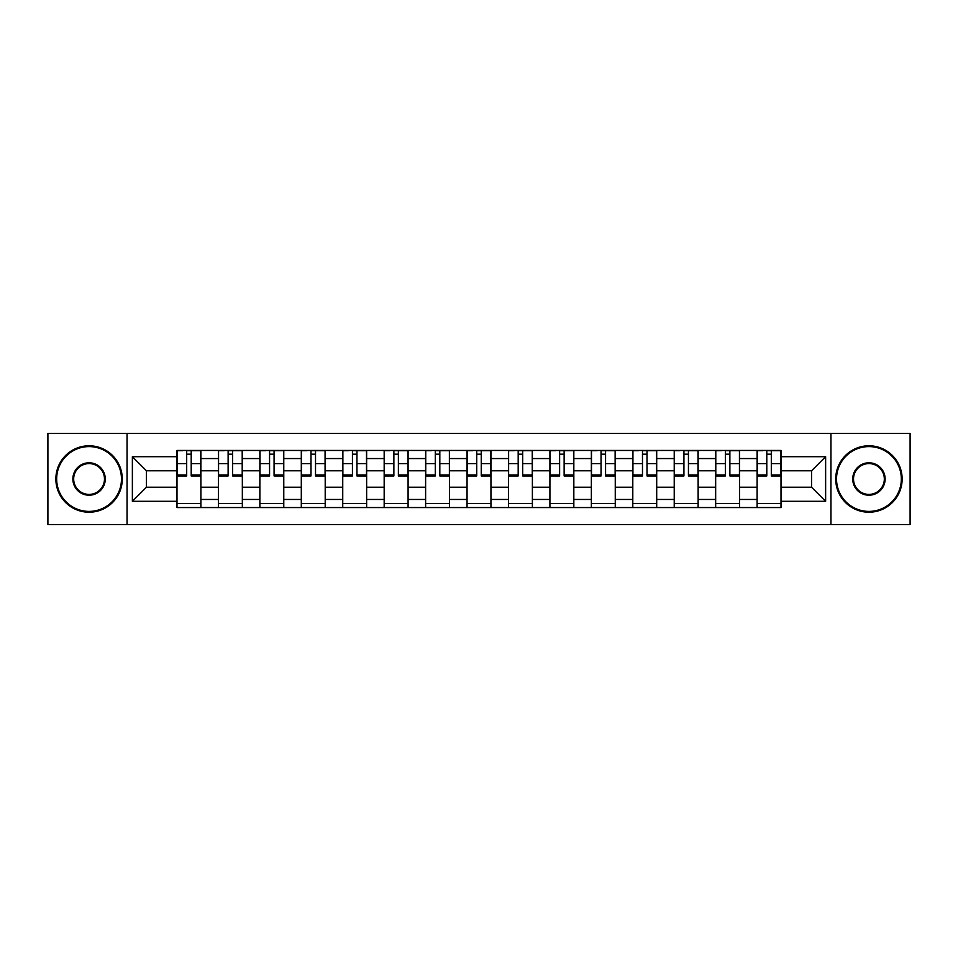 <?xml version="1.0" encoding="UTF-8"?>
<svg xmlns="http://www.w3.org/2000/svg" width="958" height="958" viewBox="0 0 958 958"><rect width="100%" height="100%" fill="white"/><g stroke="black" fill="none" stroke-linecap="round" stroke-linejoin="round"><path stroke-width="1.44" d="M830.945 524.553L910.1 524.553L910.1 433.447L47.9 433.447L47.9 524.553L830.945 524.553L830.945 433.447M218.424 507.548L218.424 458.547L200.893 458.547L200.893 507.548M200.893 458.547L200.893 450.452M218.424 458.547L218.424 450.452M242.338 450.452L242.338 507.548M259.869 507.548L259.869 450.452M283.772 450.452L283.772 507.548M301.303 507.548L301.303 450.452M325.205 450.452L325.205 507.548M342.736 507.548L342.736 450.452M366.639 450.452L366.639 507.548M384.17 507.548L384.17 450.452M408.084 450.452L408.084 507.548M425.615 507.548L425.615 450.452M449.518 450.452L449.518 507.548M467.049 507.548L467.049 450.452M490.951 450.452L490.951 507.548M508.482 507.548L508.482 450.452M532.385 450.452L532.385 507.548M549.916 507.548L549.916 450.452M573.83 450.452L573.83 507.548M591.361 507.548L591.361 450.452M615.264 450.452L615.264 507.548M632.795 507.548L632.795 450.452M656.697 450.452L656.697 507.548M674.228 507.548L674.228 450.452M698.131 450.452L698.131 507.548M715.662 507.548L715.662 450.452M739.576 450.452L739.576 507.548M757.107 507.548L757.107 450.452M757.107 487.239L739.576 487.239M715.662 487.239L698.131 487.239M674.228 487.239L656.697 487.239M632.795 487.239L615.264 487.239M591.361 487.239L573.83 487.239M549.916 487.239L532.385 487.239M508.482 487.239L490.951 487.239M467.049 487.239L449.518 487.239M425.615 487.239L408.084 487.239M384.17 487.239L366.639 487.239M342.736 487.239L325.205 487.239M301.303 487.239L283.772 487.239M259.869 487.239L242.338 487.239M218.424 487.239L200.893 487.239M757.107 470.761L739.576 470.761M715.662 470.761L698.131 470.761M674.228 470.761L656.697 470.761M632.795 470.761L615.264 470.761M591.361 470.761L573.83 470.761M549.916 470.761L532.385 470.761M508.482 470.761L490.951 470.761M467.049 470.761L449.518 470.761M425.615 470.761L408.084 470.761M384.17 470.761L366.639 470.761M342.736 470.761L325.205 470.761M301.303 470.761L283.772 470.761M259.869 470.761L242.338 470.761M218.424 470.761L200.893 470.761M146.442 487.239L176.991 487.239L176.991 470.761L146.442 470.761L146.442 487.239L132.372 501.309L132.372 456.691L176.991 456.691L176.991 470.761M781.01 470.761L781.01 487.239L811.558 487.239L811.558 470.761L781.01 470.761L781.01 450.452L176.991 450.452L176.991 456.691M781.01 456.691L825.628 456.691L825.628 501.309L781.01 501.309L781.01 487.239M176.991 487.239L176.991 507.548L781.01 507.548L781.01 501.309M176.991 501.309L132.372 501.309M127.055 524.553L127.055 433.447M200.893 503.573L176.991 503.573M186.69 454.427L191.205 454.427M242.338 503.573L218.424 503.573M228.124 454.427L232.638 454.427M283.772 503.573L259.869 503.573M269.557 454.427L274.072 454.427M325.205 503.573L301.303 503.573M310.991 454.427L315.517 454.427M366.639 503.573L342.736 503.573M352.436 454.427L356.951 454.427M408.084 503.573L384.17 503.573M393.87 454.427L398.384 454.427M449.518 503.573L425.615 503.573M435.303 454.427L439.818 454.427M490.951 503.573L467.049 503.573M476.737 454.427L481.263 454.427M532.385 503.573L508.482 503.573M518.182 454.427L522.697 454.427M573.83 503.573L549.916 503.573M559.616 454.427L564.13 454.427M615.264 503.573L591.361 503.573M601.049 454.427L605.564 454.427M656.697 503.573L632.795 503.573M642.483 454.427L647.009 454.427M698.131 503.573L674.228 503.573M683.928 454.427L688.443 454.427M739.576 503.573L715.662 503.573M725.362 454.427L729.876 454.427M781.01 503.573L757.107 503.573M766.795 454.427L771.31 454.427M132.372 456.691L146.442 470.761M811.558 487.239L825.628 501.309M811.558 470.761L825.628 456.691M191.205 475.946L191.205 450.715L200.761 450.715L200.761 475.946L191.205 475.946M186.69 454.164L191.205 454.164M182.703 450.715L177.122 450.715L177.122 475.946L186.69 475.946L186.69 450.715L195.181 450.715M232.638 475.946L232.638 450.715L242.206 450.715L242.206 475.946L232.638 475.946M228.124 454.164L232.638 454.164M224.136 450.715L218.556 450.715L218.556 475.946L228.124 475.946L228.124 450.715L236.626 450.715M274.072 475.946L274.072 450.715L283.64 450.715L283.64 475.946L274.072 475.946M269.557 454.164L274.072 454.164M265.57 450.715L260.001 450.715L260.001 475.946L269.557 475.946L269.557 450.715L278.06 450.715M89.07 511.404A32.404 32.404 0 0 0 121.474 479A32.404 32.404 0 0 0 89.07 446.596A32.404 32.404 0 0 0 56.666 479A32.404 32.404 0 0 0 89.07 511.404M89.07 445.793A33.207 33.207 0 0 1 122.277 479A33.207 33.207 0 0 1 89.07 512.207A33.207 33.207 0 0 1 55.863 479A33.207 33.207 0 0 1 89.07 445.793M89.07 495.202A16.202 16.202 0 0 1 72.868 479A16.202 16.202 0 0 1 89.07 462.798A16.202 16.202 0 0 1 105.272 479A16.202 16.202 0 0 1 89.07 495.202M89.07 463.588A15.412 15.412 0 0 0 73.67 479A15.412 15.412 0 0 0 89.07 494.412A15.412 15.412 0 0 0 104.482 479A15.412 15.412 0 0 0 89.07 463.588M868.93 511.404A32.404 32.404 0 0 0 901.334 479A32.404 32.404 0 0 0 868.93 446.596A32.404 32.404 0 0 0 836.526 479A32.404 32.404 0 0 0 868.93 511.404M868.93 445.793A33.207 33.207 0 0 1 902.137 479A33.207 33.207 0 0 1 868.93 512.207A33.207 33.207 0 0 1 835.723 479A33.207 33.207 0 0 1 868.93 445.793M868.93 495.202A16.202 16.202 0 0 1 852.728 479A16.202 16.202 0 0 1 868.93 462.798A16.202 16.202 0 0 1 885.132 479A16.202 16.202 0 0 1 868.93 495.202M868.93 463.588A15.412 15.412 0 0 0 853.518 479A15.412 15.412 0 0 0 868.93 494.412A15.412 15.412 0 0 0 884.33 479A15.412 15.412 0 0 0 868.93 463.588M315.517 475.946L315.517 450.715L325.073 450.715L325.073 475.946L315.517 475.946M310.991 454.164L315.517 454.164M307.015 450.715L301.435 450.715L301.435 475.946L310.991 475.946L310.991 450.715L319.493 450.715M356.951 475.946L356.951 450.715L366.507 450.715L366.507 475.946L356.951 475.946M352.436 454.164L356.951 454.164M348.449 450.715L342.868 450.715L342.868 475.946L352.436 475.946L352.436 450.715L360.926 450.715M398.384 475.946L398.384 450.715L407.952 450.715L407.952 475.946L398.384 475.946M393.87 454.164L398.384 454.164M389.882 450.715L384.302 450.715L384.302 475.946L393.87 475.946L393.87 450.715L402.372 450.715M439.818 475.946L439.818 450.715L449.386 450.715L449.386 475.946L439.818 475.946M435.303 454.164L439.818 454.164M431.316 450.715L425.747 450.715L425.747 475.946L435.303 475.946L435.303 450.715L443.805 450.715M481.263 475.946L481.263 450.715L490.819 450.715L490.819 475.946L481.263 475.946M476.737 454.164L481.263 454.164M472.761 450.715L467.181 450.715L467.181 475.946L476.737 475.946L476.737 450.715L485.239 450.715M522.697 475.946L522.697 450.715L532.253 450.715L532.253 475.946L522.697 475.946M518.182 454.164L522.697 454.164M514.195 450.715L508.614 450.715L508.614 475.946L518.182 475.946L518.182 450.715L526.684 450.715M564.13 475.946L564.13 450.715L573.698 450.715L573.698 475.946L564.13 475.946M559.616 454.164L564.13 454.164M555.628 450.715L550.048 450.715L550.048 475.946L559.616 475.946L559.616 450.715L568.118 450.715M605.564 475.946L605.564 450.715L615.132 450.715L615.132 475.946L605.564 475.946M601.049 454.164L605.564 454.164M597.074 450.715L591.493 450.715L591.493 475.946L601.049 475.946L601.049 450.715L609.551 450.715M647.009 475.946L647.009 450.715L656.565 450.715L656.565 475.946L647.009 475.946M642.483 454.164L647.009 454.164M638.507 450.715L632.927 450.715L632.927 475.946L642.483 475.946L642.483 450.715L650.985 450.715M688.443 475.946L688.443 450.715L697.999 450.715L697.999 475.946L688.443 475.946M683.928 454.164L688.443 454.164M679.94 450.715L674.36 450.715L674.36 475.946L683.928 475.946L683.928 450.715L692.43 450.715M729.876 475.946L729.876 450.715L739.444 450.715L739.444 475.946L729.876 475.946M725.362 454.164L729.876 454.164M721.374 450.715L715.794 450.715L715.794 475.946L725.362 475.946L725.362 450.715L733.864 450.715M771.31 475.946L771.31 450.715L780.878 450.715L780.878 475.946L771.31 475.946M766.795 454.164L771.31 454.164M762.819 450.715L757.239 450.715L757.239 475.946L766.795 475.946L766.795 450.715L775.297 450.715M715.662 458.547L698.131 458.547M674.228 458.547L656.697 458.547M632.795 458.547L615.264 458.547M591.361 458.547L573.83 458.547M549.916 458.547L532.385 458.547M508.482 458.547L490.951 458.547M467.049 458.547L449.518 458.547M425.615 458.547L408.084 458.547M384.17 458.547L366.639 458.547M342.736 458.547L325.205 458.547M301.303 458.547L283.772 458.547M259.869 458.547L242.338 458.547M757.107 458.547L739.576 458.547M715.662 499.453L698.131 499.453M674.228 499.453L656.697 499.453M632.795 499.453L615.264 499.453M591.361 499.453L573.83 499.453M549.916 499.453L532.385 499.453M508.482 499.453L490.951 499.453M467.049 499.453L449.518 499.453M425.615 499.453L408.084 499.453M384.17 499.453L366.639 499.453M342.736 499.453L325.205 499.453M301.303 499.453L283.772 499.453M259.869 499.453L242.338 499.453M218.424 499.453L200.893 499.453M757.107 499.453L739.576 499.453M191.205 475.024L200.761 475.024M191.205 463.612L200.761 463.612M177.122 475.024L186.69 475.024M177.122 463.612L186.69 463.612M232.638 475.024L242.206 475.024M232.638 463.612L242.206 463.612M218.556 475.024L228.124 475.024M218.556 463.612L228.124 463.612M274.072 475.024L283.64 475.024M274.072 463.612L283.64 463.612M260.001 475.024L269.557 475.024M260.001 463.612L269.557 463.612M315.517 475.024L325.073 475.024M315.517 463.612L325.073 463.612M301.435 475.024L310.991 475.024M301.435 463.612L310.991 463.612M356.951 475.024L366.507 475.024M356.951 463.612L366.507 463.612M342.868 475.024L352.436 475.024M342.868 463.612L352.436 463.612M398.384 475.024L407.952 475.024M398.384 463.612L407.952 463.612M384.302 475.024L393.87 475.024M384.302 463.612L393.87 463.612M439.818 475.024L449.386 475.024M439.818 463.612L449.386 463.612M425.747 475.024L435.303 475.024M425.747 463.612L435.303 463.612M481.263 475.024L490.819 475.024M481.263 463.612L490.819 463.612M467.181 475.024L476.737 475.024M467.181 463.612L476.737 463.612M522.697 475.024L532.253 475.024M522.697 463.612L532.253 463.612M508.614 475.024L518.182 475.024M508.614 463.612L518.182 463.612M564.13 475.024L573.698 475.024M564.13 463.612L573.698 463.612M550.048 475.024L559.616 475.024M550.048 463.612L559.616 463.612M605.564 475.024L615.132 475.024M605.564 463.612L615.132 463.612M591.493 475.024L601.049 475.024M591.493 463.612L601.049 463.612M647.009 475.024L656.565 475.024M647.009 463.612L656.565 463.612M632.927 475.024L642.483 475.024M632.927 463.612L642.483 463.612M688.443 475.024L697.999 475.024M688.443 463.612L697.999 463.612M674.36 475.024L683.928 475.024M674.36 463.612L683.928 463.612M729.876 475.024L739.444 475.024M729.876 463.612L739.444 463.612M715.794 475.024L725.362 475.024M715.794 463.612L725.362 463.612M771.31 475.024L780.878 475.024M771.31 463.612L780.878 463.612M757.239 475.024L766.795 475.024M757.239 463.612L766.795 463.612"/></g></svg>
